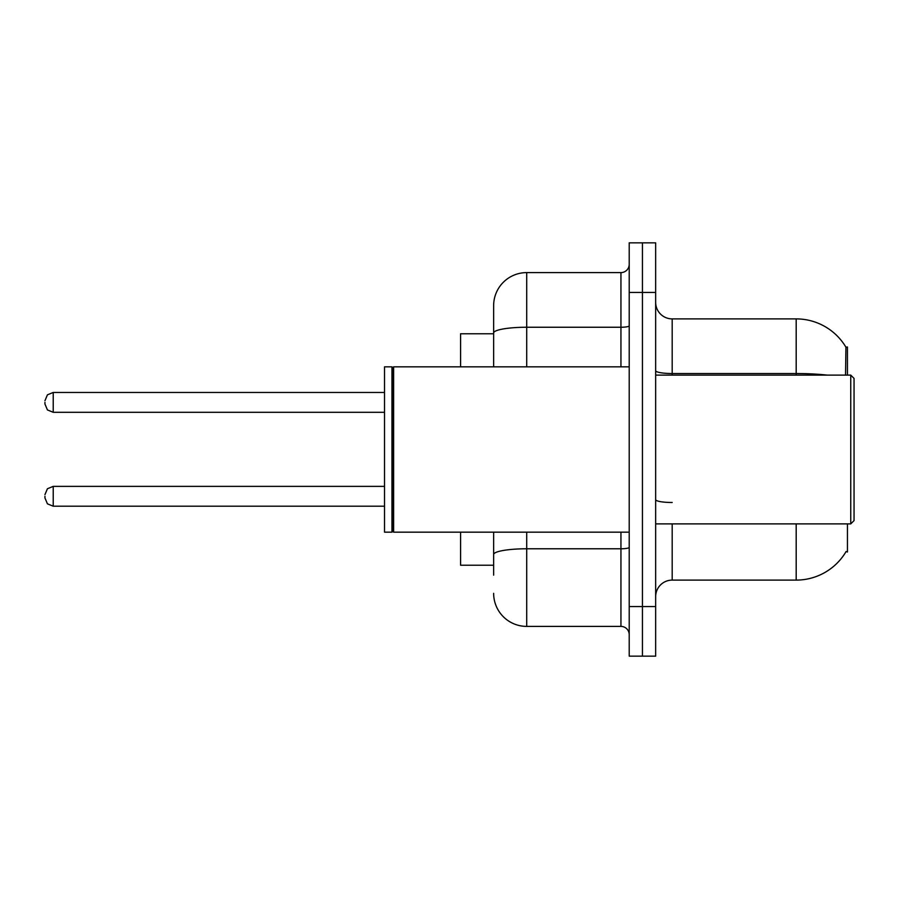 <?xml version="1.0" encoding="UTF-8"?>
<svg xmlns="http://www.w3.org/2000/svg" width="899" height="899" viewBox="0 0 899 899"><rect width="100%" height="100%" fill="white"/><g stroke="black" fill="none" stroke-linecap="round" stroke-linejoin="round"><path stroke-width="1.35" d="M847.442 523.892L847.442 551.997L846.105 551.514A57.862 57.862 0 0 1 796.188 580.102A57.862 57.862 0 0 0 845.813 551.997M847.442 375.108L847.442 347.003L845.937 347.205A57.862 57.862 0 0 0 796.188 318.898L672.194 318.898A16.53 16.53 0 0 1 655.663 302.356A16.53 16.53 0 0 0 672.194 318.898L672.194 375.108M493.641 333.776L460.58 333.776L460.58 366.837M493.641 565.224L460.58 565.224L460.58 532.163M655.663 596.644A16.53 16.53 0 0 1 672.194 580.102L796.188 580.102L796.188 523.892M642.437 606.555L642.437 656.158L655.663 656.158L655.663 606.555L642.437 606.555L642.437 656.158L629.21 656.158L629.21 606.555L642.437 606.555L642.437 292.445L642.437 606.555M629.21 606.555L629.21 242.842L642.437 242.842L642.437 292.445L642.437 242.842L655.663 242.842L655.663 606.555M845.532 375.108L845.937 347.205A57.862 57.862 0 0 0 796.188 318.898L796.188 373.534L672.194 373.534A16.53 2.866 0 0 1 655.663 370.669M493.641 575.146L493.641 532.163M526.702 532.163L526.702 626.401L620.939 626.401L620.939 532.163M493.641 366.837L493.641 305.671A33.061 33.061 0 0 1 526.702 272.599L620.939 272.599A8.271 8.271 0 0 0 629.21 264.34M526.702 272.599L526.702 327.247A33.061 5.742 180 0 0 493.641 332.99L493.641 305.671M629.21 634.66A8.271 8.271 0 0 0 620.939 626.401M526.702 626.401A33.061 33.061 0 0 1 493.641 593.329M850.746 375.108L854.05 378.412L854.05 520.588L850.746 523.892L850.746 375.108L655.663 375.108M393.616 532.163L392.796 531.331L392.796 367.669L393.616 366.837L393.616 532.163L629.21 532.163M391.964 532.163L384.525 532.163L384.525 366.837L391.964 366.837L391.964 532.163L392.796 531.331M44.95 496.282L44.95 497.945L44.95 496.282M44.95 402.381L44.95 404.033L44.95 402.381M672.194 523.892L672.194 580.102M827.192 375.108A57.862 10.046 180 0 0 796.188 373.534L796.188 375.108M655.663 292.445L629.21 292.445M672.194 502.496A16.53 2.866 -0 0 1 655.663 499.619M629.21 547.345A8.271 1.438 0 0 1 620.939 548.783L526.702 548.783A33.061 5.742 180 0 0 493.641 554.526M526.702 366.837L526.702 327.247L620.939 327.247L620.939 272.599M620.939 366.837L620.939 327.247A8.271 1.438 0 0 0 629.21 325.809M44.95 494.63L47.422 488.741L53.221 486.37L53.221 506.204L384.525 506.204M384.525 392.458L53.221 392.458L53.221 412.304L47.422 409.922L44.95 404.033M655.663 523.892L850.746 523.892M392.796 367.669L391.964 366.837M393.616 366.837L629.21 366.837M53.221 486.37L384.525 486.37M53.221 506.204L47.422 503.833L44.95 497.945M53.221 412.304L384.525 412.304M53.221 392.458L47.422 394.841L44.95 400.729"/></g></svg>
